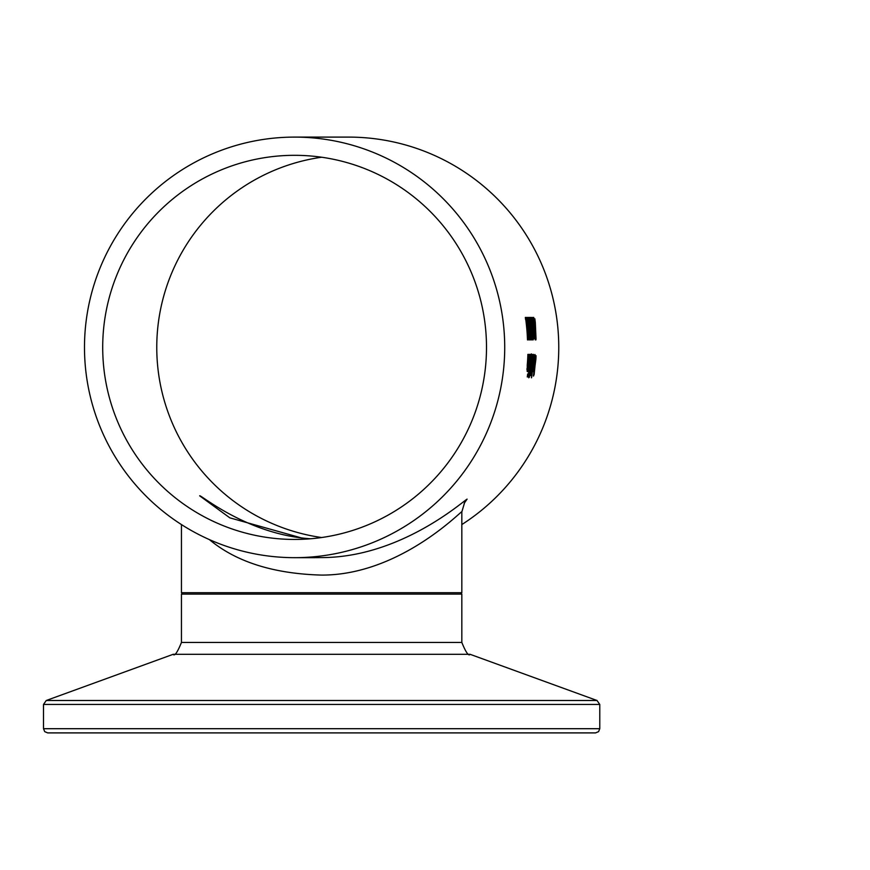 <?xml version="1.0" encoding="UTF-8"?>
<svg xmlns="http://www.w3.org/2000/svg" width="870" height="870" viewBox="0 0 870 870"><rect width="100%" height="100%" fill="white"/><g stroke="black" fill="none" stroke-linecap="round" stroke-linejoin="round"><path stroke-width="1.3" d="M527.644 336.81L527.492 339.942A210.464 210.29 0 0 0 525.795 319.725L525.632 319.725A210.464 210.29 0 0 0 525.317 317.441L525.763 317.441A210.464 210.29 0 0 1 526.078 319.725L525.915 319.725A210.464 210.29 0 0 1 527.361 334.754L527.524 334.754A210.464 210.29 0 0 1 527.644 336.81L527.361 336.81M533.919 364.66L533.647 369.348L533.81 364.66M534.452 362.496L534.3 357.2M534.397 357.2L534.234 358.494A210.464 210.29 0 0 0 534.376 355.406L534.55 362.692L533.386 371.675L533.865 364.041A210.464 210.29 0 0 0 533.973 362.496M533.788 362.496L533.582 358.494A210.464 210.29 0 0 0 533.723 355.406L533.897 362.692L532.723 371.675L533.201 364.041A210.464 210.29 0 0 0 533.321 362.496L533.321 362.496M532.995 369.348L533.625 364.66L532.766 369.348M534.126 374.622L536.05 355.71A210.464 210.29 0 0 1 535.866 359.462L533.712 375.742A210.464 210.29 0 0 0 534.169 372.186L533.865 374.622M533.506 354.373L533.506 354.373A210.464 210.29 0 0 1 531.418 377.797L531.418 377.797M533.625 354.373A210.464 210.29 0 0 1 531.526 377.797M535.05 356.515L534.93 357.059A210.464 210.29 0 0 0 535.028 354.514L535.126 359.527A210.464 210.29 0 0 1 534.376 368.858L534.452 368.858A210.464 210.29 0 0 1 534.202 371.196L534.126 371.196A210.464 210.29 0 0 1 533.517 376.036L533.397 376.036A210.464 210.29 0 0 0 534.006 371.196L533.799 371.196A210.464 210.29 0 0 0 534.049 368.858L534.256 368.858A210.464 210.29 0 0 0 534.93 360.843L534.952 356.515M530.037 374.23L529.33 377.275L529.449 374.23L531.374 353.894L531.081 365.585L529.852 374.23M529.689 374.687L531.276 356.472L529.417 374.687M531.798 368.108L530.95 375.383L531.657 368.108M532.288 358.908L532.059 365.998L532.125 358.908M532.309 354.373L532.701 360.528L530.733 375.655M531.091 375.655L531.972 361.583M532.07 361.583L531.396 368.075A210.464 210.29 0 0 0 531.537 366.618L532.146 354.373M529.819 369.076L528.753 377.797L529.732 369.076M528.612 373.676L528.829 374.252A210.464 210.29 0 0 0 529.569 367.695L528.46 373.676M529.982 357.853L529.797 365.204A210.464 210.29 0 0 0 530.33 356.917L529.83 357.853M528.362 376.797L529.308 366.944A210.464 210.29 0 0 0 529.319 366.835L530.559 354.373A210.464 210.29 0 0 1 528.601 376.797L528.362 376.797M529.83 354.373A210.464 210.29 0 0 1 528.59 371.196L528.471 371.196A210.464 210.29 0 0 0 528.742 368.695L528.231 371.109A210.464 210.29 0 0 0 528.547 368.162L528.971 366.313A210.464 210.29 0 0 0 529.71 354.373L529.71 354.373M528.133 371.196L528.014 371.196A210.464 210.29 0 0 0 529.254 354.373L529.373 354.373A210.464 210.29 0 0 1 528.133 371.196L528.014 371.196M527.666 374.002L527.666 374.002A210.464 210.29 0 0 1 527.274 376.938L527.274 376.938M527.796 374.002A210.464 210.29 0 0 1 527.405 376.938M528.057 364.66L527.785 369.348L527.949 364.66M528.59 362.496L528.481 356.461M528.71 356.461L528.438 357.2M528.536 357.2L528.384 358.494A210.464 210.29 0 0 0 528.514 355.406L528.688 362.692L527.524 371.675L528.003 364.041A210.464 210.29 0 0 0 528.112 362.496M534.832 318.779A210.464 210.29 0 0 1 535.311 322.531L536.029 338.811A210.464 210.29 0 0 0 535.844 335.254L534.3 318.779M528.308 354.373L528.308 354.373A210.464 210.29 0 0 1 527.514 366.944L526.926 368.978M528.427 354.373A210.464 210.29 0 0 1 527.187 371.196L527.079 371.196A210.464 210.29 0 0 0 527.274 369.326L526.894 369.326M527.274 369.326L527.242 365.291A210.464 210.29 0 0 0 527.894 354.373L528.003 354.373A210.464 210.29 0 0 1 527.47 363.964L527.133 368.978M532.668 317.441L534.18 326.359A210.464 210.29 0 0 0 533.092 317.441L533.212 317.441A210.464 210.29 0 0 1 535.224 339.865L532.505 317.441M534.876 337.288L534.996 337.288A210.464 210.29 0 0 0 534.419 328.849L534.582 337.288M535.354 337.234L535.822 337.234A210.464 210.29 0 0 1 535.942 339.865L535.354 339.865A210.464 210.29 0 0 0 535.213 336.505L533.745 317.441L535.246 337.234M532.668 318.779A210.464 210.29 0 0 1 533.147 322.531L533.865 338.811A210.464 210.29 0 0 0 533.691 335.254L532.146 318.779M531.581 317.441L531.929 321.269M532.016 321.269L533.212 339.865L531.396 321.052M531.505 321.052L532.723 339.865L530.939 317.441L533.103 336.048L531.439 317.441M532.842 339.865L530.885 321.269L532.081 339.865L530.374 321.052L531.592 339.865L529.808 317.441M529.95 317.441L531.874 336.048M531.972 336.048L530.319 317.441M530.45 317.441L532.69 339.865M529.351 317.441L529.351 317.441A210.464 210.29 0 0 1 530.45 326.402L530.385 327.87M529.471 317.441A210.464 210.29 0 0 1 531.483 339.865L531.363 339.865A210.464 210.29 0 0 0 530.743 329.556L530.591 329.556M530.743 329.556L530.841 339.865L530.624 329.85L528.808 317.441L530.537 327.87M529.471 325.891L529.471 325.891A210.464 210.29 0 0 1 529.732 328.621L529.732 328.621M529.819 325.891A210.464 210.29 0 0 1 530.08 328.621M530.113 336.81L529.971 339.942A210.464 210.29 0 0 0 528.275 319.725L528.112 319.725A210.464 210.29 0 0 0 527.796 317.441L528.242 317.441A210.464 210.29 0 0 1 528.558 319.725L528.394 319.725A210.464 210.29 0 0 1 529.841 334.754L530.004 334.754A210.464 210.29 0 0 1 530.113 336.81L529.83 336.81M527.427 317.441L527.427 317.441A210.464 210.29 0 0 1 528.003 321.726L528.003 321.726M527.579 317.441A210.464 210.29 0 0 1 528.144 321.726M528.34 328.849L528.481 328.305A210.464 210.29 0 0 1 529.21 339.865L528.71 339.865A210.464 210.29 0 0 0 528.601 337.234L528.982 337.234A210.464 210.29 0 0 0 528.601 331.252L527.351 318.235A210.464 210.29 0 0 1 527.775 321.421L528.068 328.849M526.045 317.441L527.361 326.38L526.622 317.441L528.623 339.865L527.775 331.089L527.916 339.865L527.514 328.816L525.904 317.441M294.604 137.101A210.29 210.116 90 0 1 504.72 347.38A210.29 210.116 90 0 1 294.604 557.67A210.29 210.116 90 0 1 84.488 347.38A210.29 210.116 90 0 1 294.604 137.101L348.674 137.101A210.29 210.116 90 0 1 461.829 524.567M294.604 557.67L315.234 557.67M464.134 503.371L467.103 499.119C463.21 501.076 400.298 557.692 321.226 557.583L316.049 557.659M321.639 732.899L595.569 732.899L598.571 731.648L599.778 728.701L43.5 728.701L44.707 731.648L47.709 732.899L321.639 732.899M181.449 524.567L181.449 592.709L461.829 592.709L461.829 511.897L464.569 502.708M209.365 539.585C236.194 561.944 273.615 573.787 321.639 575.092C397.797 575.255 458.229 513.887 461.709 511.767L461.829 511.886M305.674 539.117L229.81 517.835L199.676 495.824C199.806 493.921 247.417 534.713 310.59 538.769M321.639 157.231A192.063 191.9 -90 0 0 321.639 537.529M102.703 347.38A192.063 191.9 90 0 1 294.604 155.317A192.063 191.9 90 0 1 486.504 347.38A192.063 191.9 90 0 1 294.604 539.443A192.063 191.9 90 0 1 102.703 347.38M534.55 362.692L533.962 362.692M533.897 362.692L533.299 362.692M528.688 362.692L528.101 362.692M43.5 728.701L43.5 704.45L599.778 704.45L597.005 700.491L46.262 700.491L173.141 654.316L470.126 654.316C468.68 656.437 465.918 652.489 461.829 642.462L181.449 642.462L181.449 594.112L461.829 594.112L460.426 592.709M181.449 594.112L182.852 592.709M461.829 642.462L461.829 594.112M599.778 728.701L599.778 704.45M43.5 704.45L46.262 700.491M470.126 654.316L597.005 700.491M173.141 654.316C174.587 656.437 177.36 652.489 181.449 642.462"/></g></svg>
